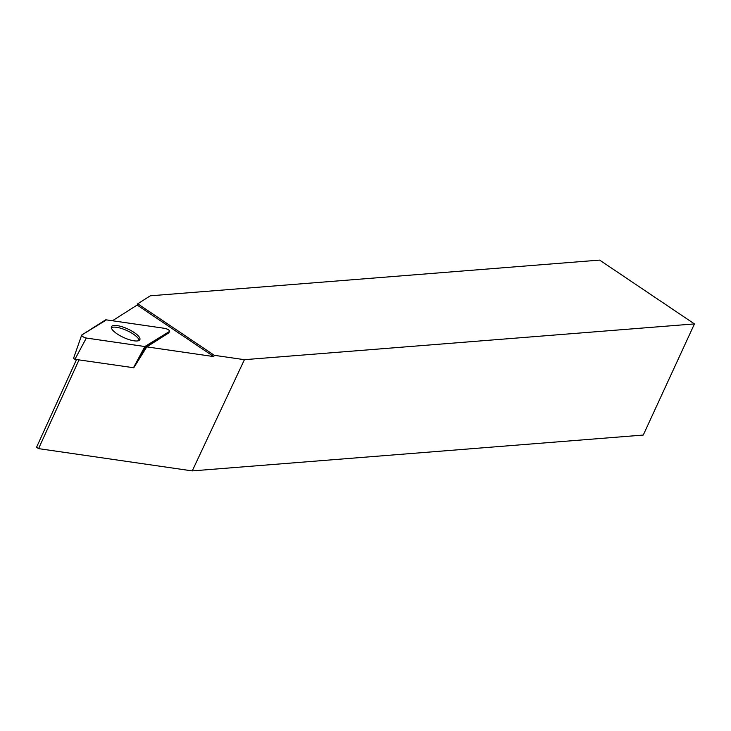 <?xml version="1.0" encoding="UTF-8"?>
<svg xmlns="http://www.w3.org/2000/svg" width="731" height="731" viewBox="0 0 731 731"><rect width="100%" height="100%" fill="white"/><g stroke="black" fill="none" stroke-linecap="round" stroke-linejoin="round"><path stroke-width="1.1" d="M79.012 359.899L38.579 448.624L36.55 447.262L76.527 359.533M137.154 305.055L137.739 303.794L214.293 355.312L213.717 356.582L137.154 305.055L112.446 320.763M214.293 355.312L244.419 359.679L694.45 323.915L599.621 260.099L150.294 295.808L137.739 303.794M169.647 331.307A3.226 0.978 24.5 0 0 168.285 329.672A3.226 0.978 24.5 0 0 164.987 328.383L106.47 319.895A3.226 0.978 24.5 0 0 105.401 319.986L81.799 334.99A3.226 0.978 24.5 0 0 81.653 335.163A3.226 0.978 24.5 0 0 83.106 336.79A3.226 0.978 24.5 0 0 86.331 338.042L144.857 346.531A3.226 0.978 24.5 0 0 145.917 346.439L169.528 331.435A3.226 0.978 24.5 0 0 169.647 331.307L168.76 332.861A3.061 0.932 24.5 0 1 168.642 332.98L146.785 346.878L133.764 367.757L74.927 359.305L73.566 358.391M38.579 448.624L192.253 470.901L643.253 435.064L694.45 323.915M244.419 359.679L192.253 470.901M146.785 346.878L213.717 356.582M139.137 340.454A15.488 4.706 24.5 0 0 133.398 334.158A15.488 4.706 24.5 0 0 111.359 327.79M117.115 333.893A15.616 4.742 24.5 0 0 139.822 339.787A15.616 4.742 24.5 0 0 134.202 332.532A15.616 4.742 24.5 0 0 111.414 326.839A15.616 4.742 24.5 0 0 117.115 333.893M144.848 346.531L169.519 331.435C169.629 330.284 168.112 329.27 164.978 328.383L106.47 319.895L81.799 334.99C81.689 336.141 83.206 337.155 86.34 338.051L144.848 346.531M133.444 367.784L144.857 346.531M86.331 338.042L74.927 359.305M168.642 332.98L169.528 331.435M145.917 346.439L133.764 367.757M73.52 358.437L81.653 335.163"/></g></svg>
